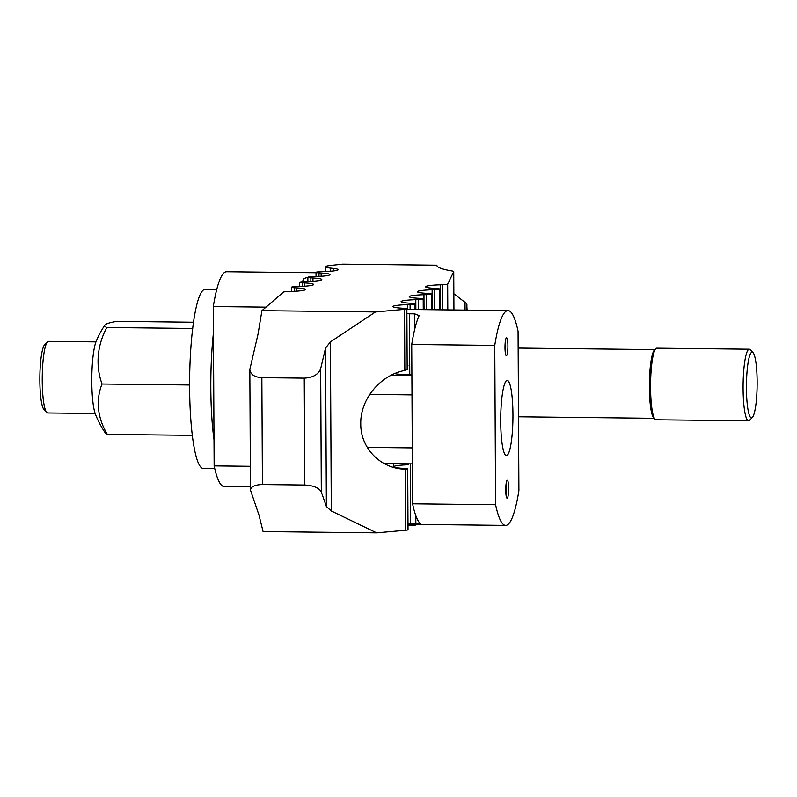 <?xml version="1.0" encoding="UTF-8"?>
<svg xmlns="http://www.w3.org/2000/svg" width="797" height="797" viewBox="0 0 797 797"><rect width="100%" height="100%" fill="white"/><g stroke="black" fill="none" stroke-linecap="round" stroke-linejoin="round"><path stroke-width="1.2" d="M408.482 464.781A19.696 1.953 -0.3 0 0 393.778 466.753A19.696 1.953 -0.3 0 0 402.624 468.337L404.737 468.467A6.625 0.658 179.7 0 1 407.705 468.965L405.364 469.184C380.777 468.985 360.463 448.303 360.762 423.765C360.204 399.297 380.279 375.018 404.846 370.436L404.527 309.356L375.487 311.946L330.406 341.883L325.555 348.09L320.673 368.652C318.431 374.49 312.962 377.648 304.255 378.137L261.854 377.668C254.442 377.19 250.427 374.451 249.83 369.439L258.029 334.112L261.924 310.671L283.423 292.1A6.625 0.658 179.7 0 1 288.325 291.513L290.775 291.433A19.696 1.953 -0.3 0 0 305.48 289.47A19.696 1.953 -0.3 0 0 296.633 287.876L294.521 287.757A6.625 0.658 179.7 0 1 291.543 287.219A6.625 0.658 179.7 0 1 296.484 286.561L298.935 286.482A19.696 1.953 -0.3 0 0 313.639 284.509A19.696 1.953 -0.3 0 0 304.793 282.925L302.681 282.796A6.625 0.658 179.7 0 1 299.702 282.268A6.625 0.658 179.7 0 1 304.653 281.6L307.094 281.52A19.696 1.953 -0.3 0 0 321.799 279.558A19.696 1.953 -0.3 0 0 312.952 277.974L310.84 277.844A6.625 0.658 179.7 0 1 307.861 277.306A6.625 0.658 179.7 0 1 312.813 276.649L315.263 276.569A19.696 1.953 -0.3 0 0 329.958 274.596A19.696 1.953 -0.3 0 0 321.121 273.012L318.999 272.883A6.625 0.658 179.7 0 1 316.03 272.355A6.625 0.658 179.7 0 1 320.972 271.687L323.423 271.618A19.696 1.953 -0.3 0 0 338.127 269.645A19.696 1.953 -0.3 0 0 333.186 268.38L330.297 268.071A19.696 1.953 179.7 0 1 325.355 266.796A19.696 1.953 179.7 0 1 330.944 265.401L342.65 264.146L436.915 265.202A114.589 11.377 -0.3 0 0 436.895 265.391A114.589 11.377 -0.3 0 0 451.869 270.93A14.326 1.425 179.7 0 1 453.742 271.628A14.326 1.425 179.7 0 1 453.722 271.697L447.675 284.101A6.625 0.658 179.7 0 1 442.733 284.728L440.283 284.808A19.696 1.953 -0.3 0 0 425.588 286.771A19.696 1.953 -0.3 0 0 434.435 288.355L436.547 288.484A6.625 0.658 179.7 0 1 439.516 289.022A6.625 0.658 179.7 0 1 434.574 289.68L432.123 289.759A19.696 1.953 -0.3 0 0 417.419 291.732A19.696 1.953 -0.3 0 0 426.265 293.316L428.378 293.445A6.625 0.658 179.7 0 1 431.356 293.973A6.625 0.658 179.7 0 1 426.415 294.641L423.964 294.711A19.696 1.953 -0.3 0 0 409.26 296.683A19.696 1.953 -0.3 0 0 418.106 298.267L420.218 298.397A6.625 0.658 179.7 0 1 423.197 298.925A6.625 0.658 179.7 0 1 418.246 299.592L415.805 299.672A19.696 1.953 -0.3 0 0 401.1 301.635A19.696 1.953 -0.3 0 0 409.947 303.219L412.059 303.348A6.625 0.658 179.7 0 1 415.038 303.886A6.625 0.658 179.7 0 1 410.086 304.544L407.636 304.623A19.696 1.953 -0.3 0 0 392.941 306.596A19.696 1.953 -0.3 0 0 401.788 308.18L403.9 308.309A6.625 0.658 179.7 0 1 406.868 308.837A6.625 0.658 179.7 0 1 404.527 309.356M407.167 365.395A19.696 1.953 179.7 0 1 407.954 365.375M404.428 370.515L407.018 369.449M406.868 308.837L407.177 369.549M467.122 310.113L466.683 303.647L453.862 293.754M263.08 531.579L258.975 515.051L250.467 490.095C251.015 486.588 255 484.745 262.422 484.556L304.813 485.034C313.52 485.542 319.029 487.864 321.321 491.998L326.381 506.523L331.293 510.977L376.642 532.854L263.08 531.579M408.004 525.552A19.696 1.953 -0.3 0 1 408.791 525.532L411.242 525.452A6.625 0.658 -0.3 0 0 416.193 524.795L416.193 524.406M376.642 532.854L405.683 530.264A6.625 0.658 -0.3 0 0 408.024 529.746L407.715 468.995L401.07 468.885M261.924 310.671L375.487 311.946M302.471 281.71A107.426 17.454 -89.4 0 1 303.787 278.621L308.339 277.067M316.03 272.743L226.587 271.737A107.426 17.454 90.6 0 0 213.307 306.556L265.999 307.154M250.338 466.305L214.144 465.906A107.426 17.454 90.6 0 0 224.186 486.568L250.447 486.867M214.144 465.906L213.307 306.556M500.715 421.713A37.598 6.107 -89.4 0 1 507.251 380.398A37.598 6.107 -89.4 0 1 512.949 414.271A37.598 6.107 -89.4 0 1 506.414 455.585A37.598 6.107 -89.4 0 1 500.715 421.713M505.348 341.395A7.014 1.136 -89.4 0 1 505.687 346.018A7.014 1.136 -89.4 0 1 505.228 352.045M507.918 345.848A8.956 1.455 -89.4 0 1 506.125 355.562A8.956 1.455 -89.4 0 1 504.999 347.612A8.956 1.455 -89.4 0 1 506.314 337.898A8.956 1.455 -89.4 0 1 507.918 345.848M506.095 483.918A7.014 1.136 -89.4 0 1 506.434 488.541A7.014 1.136 -89.4 0 1 505.975 494.558M505.746 490.135A8.956 1.455 -89.4 0 1 507.061 480.422A8.956 1.455 -89.4 0 1 508.665 488.372A8.956 1.455 -89.4 0 1 506.862 498.075A8.956 1.455 -89.4 0 1 505.746 490.135M394.694 373.584A19.696 1.953 -0.3 0 0 409.768 374.71L411.89 374.729M406.898 313.729L414.749 313.869L419.182 315.602A107.426 17.454 90.6 0 0 411.73 344.473L412.567 503.814A107.426 17.454 90.6 0 0 420.268 523.48L407.994 523.958M411.73 344.473L494.758 345.4A107.426 17.454 -89.4 0 1 508.038 310.571A107.426 17.454 -89.4 0 1 518.07 331.243L518.907 490.583A107.426 17.454 -89.4 0 1 505.627 525.412A107.426 17.454 -89.4 0 1 495.595 504.74L412.567 503.814M494.758 345.4L495.595 504.74M214.004 439.675A89.523 14.545 -89.4 0 1 210.816 388A89.523 14.545 -89.4 0 1 213.447 332.787M214.732 468.556L203.185 468.427A89.523 14.545 -89.4 0 1 189.616 387.76A89.523 14.545 -89.4 0 1 205.188 289.401L216.744 289.53M189.606 384.363L189.606 385.549M107.366 434.395A80.387 7.98 179.7 0 1 105.393 433.1A96.676 96.676 0 0 1 95.431 414.301A39.392 6.406 -89.4 0 1 91.804 377.658A39.392 6.406 -89.4 0 1 96.248 341.096A96.676 96.676 0 0 1 104.825 325.146A80.387 7.98 -0.3 0 0 106.808 327.507A80.387 72.338 -19.2 0 0 102.046 384.015A80.387 64.348 -166.6 0 0 107.366 434.395L192.276 435.341M193.541 322.237L116.91 321.37A80.387 7.98 -0.3 0 0 104.825 325.146M102.046 384.015L189.357 384.991M106.808 327.507L192.725 328.464M95.132 413.504L47.671 412.976A35.805 5.818 -89.4 0 1 46.724 412.467A35.805 5.818 -89.4 0 1 42.241 380.707A35.805 5.818 -89.4 0 1 47.511 341.843A35.805 5.818 -89.4 0 1 48.478 341.365L95.939 341.893M46.724 412.467L43.965 409.578A32.896 5.35 -89.4 0 1 39.85 380.388A32.896 5.35 -89.4 0 1 44.692 344.673L47.511 341.843M752.308 417.508L749.489 420.348A35.805 5.818 -89.4 0 1 748.522 420.826L656.001 419.79A35.805 5.818 -89.4 0 1 655.054 419.292L653.67 417.837A34.351 5.579 -89.4 0 1 649.376 387.362A34.351 5.579 -89.4 0 1 654.427 350.072L655.841 348.658A35.805 5.818 -89.4 0 1 656.808 348.179L749.329 349.216A35.805 5.818 -89.4 0 1 750.276 349.714L753.035 352.613A32.896 5.35 -89.4 0 1 757.15 381.803A32.896 5.35 -89.4 0 1 752.308 417.508A32.896 5.35 -89.4 0 1 746.44 388.308A32.896 5.35 -89.4 0 1 753.035 352.613M655.054 419.292A35.805 5.818 -89.4 0 1 650.571 387.521A35.805 5.818 -89.4 0 1 655.841 348.658M748.522 420.826A35.805 5.818 -89.4 0 1 743.093 388.557A35.805 5.818 -89.4 0 1 749.329 349.216M407.665 309.455L407.636 304.623M410.116 309.475L410.086 304.544M415.855 309.545L415.805 299.672M418.305 309.575L418.246 299.592M424.044 309.635L423.964 294.711M426.495 309.664L426.415 294.641M432.233 309.724L432.123 289.759M434.684 309.754L434.574 289.68M440.422 309.814L440.283 284.808M442.863 309.844L442.733 284.728M447.804 309.903L447.675 284.101M453.742 271.628L453.941 309.973L453.722 271.697M465.069 310.093L465.02 301.854M330.307 271.249L330.297 268.071M333.206 270.97L333.186 268.38M319.019 276.41L318.999 272.883M321.131 276.28L321.121 273.012M310.86 281.361L310.84 277.844M312.972 281.231L312.952 277.974M302.701 286.322L302.681 282.796M304.813 286.193L304.793 282.925M294.541 291.274L294.521 287.757M296.643 291.144L296.633 287.876M411.242 525.452L411.242 524.346M408.791 525.532L408.791 524.326M405.683 530.264L405.364 469.184M262.422 484.556L261.854 377.668M331.293 510.977L330.406 341.883M326.381 506.523L325.555 348.09M321.321 491.998L320.673 368.652M304.813 485.034L304.255 378.137M466.713 310.113L466.683 303.647M466.922 310.113L466.893 304.265M303.796 281.63L303.787 278.621M411.89 375.427L391.207 375.198M411.999 394.894L369.688 394.415M412.268 447.914L367.228 447.406M415.805 515.669L415.855 524.028M414.749 313.869L414.829 328.762M410.236 463.864L410.555 523.968M409.449 313.809L409.768 374.71M415.038 303.886L415.068 309.535M423.197 298.925L423.257 309.625M431.356 293.973L431.436 309.714M439.516 289.022L439.625 309.814M325.355 266.796L325.385 271.548M316.03 272.355L316.05 276.539M307.861 277.306L307.891 281.5M299.702 282.268L299.722 286.452M291.543 287.219L291.563 291.413M249.83 369.439L250.467 490.095M384.064 463.565L412.358 463.884M393.778 466.753L393.758 463.675M408.004 524.316L505.627 525.412M406.878 309.445L508.038 310.571M518.16 348.08L654.895 349.614M518.518 416.791L654.118 418.315"/></g></svg>
